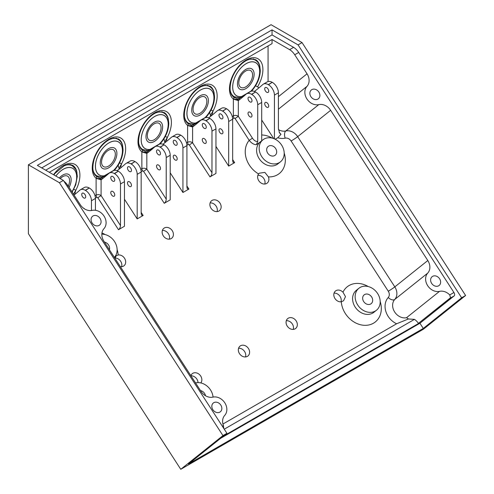 <?xml version="1.0" encoding="UTF-8"?>
<svg xmlns="http://www.w3.org/2000/svg" width="494" height="494" viewBox="0 0 494 494"><rect width="100%" height="100%" fill="white"/><g stroke="black" fill="none" stroke-linecap="round" stroke-linejoin="round"><path stroke-width="0.74" d="M238.571 98.281L239.954 98.022L240.22 96.707L239.46 97.849L234.249 96.713A21.094 12.183 120 0 1 230.21 90.476M192.821 124.698L194.21 124.432L194.475 123.117L193.716 124.26L188.498 123.123A21.094 12.183 120 0 1 184.46 116.887M147.076 151.108L148.459 150.843L148.725 149.534L147.965 150.67L142.754 149.54A21.094 12.183 120 0 1 138.715 143.303M101.326 177.519L102.715 177.253L102.98 175.944L102.221 177.087L97.003 175.95A21.094 12.183 120 0 1 92.965 169.714M72.439 191.66L72.328 192.394M74.372 194.79L73.853 194.445L73.933 193.494L75.823 190.246L73.816 189.245M268.069 81.541L268.069 45.942M75.267 194.068L74.995 193.043L75.823 190.246A23.626 13.641 120 0 0 75.576 164.792A23.626 13.641 120 0 0 53.543 174.728M118.183 165.243L119.196 169.109M120.116 168.38L119.597 168.034L119.678 167.083L121.567 163.835L119.567 162.835M121.018 167.651L120.746 166.632L121.567 163.835A23.626 13.641 120 0 0 120.474 137.863A23.626 13.641 120 0 0 97.417 151.176A23.626 13.641 120 0 0 96.324 178.408A1.97 1.606 -53 0 0 96.114 176.037C92.656 173.295 91.97 167.812 94.064 159.574C95.509 154.918 97.806 150.645 100.949 146.761C103.876 143.248 106.92 140.753 110.094 139.283L113.682 138.178L118.381 138.919A21.662 12.504 -60 0 1 122.71 146.391M95.41 198.082L96.83 197.26L97.824 197.742L101.091 195.575L101.091 179.816L96.324 178.408C99.337 178.458 100.924 178.927 101.072 179.822L101.153 179.785A371.303 214.371 -120 0 0 108.834 173.437A9.843 5.687 60 0 1 109.39 173.036A9.843 5.687 60 0 1 114.312 173.524L114.515 173.641A8.441 4.872 60 0 1 120.48 183.978L120.48 225.56L101.091 195.575C99.43 194.5 97.775 194.34 96.114 195.093L95.021 195.729M102.073 179.081L96.194 176.099M112.768 176.537A2.816 1.624 60 0 1 114.608 179.019A2.816 1.624 60 0 1 114.176 181.273A2.816 1.624 60 0 1 111.36 179.649A2.816 1.624 60 0 1 111.36 176.401A2.816 1.624 60 0 1 112.768 176.537M112.768 191.468A2.816 1.624 60 0 1 114.608 193.951A2.816 1.624 60 0 1 114.176 196.204A2.816 1.624 60 0 1 111.36 194.58A2.816 1.624 60 0 1 111.36 191.332A2.816 1.624 60 0 1 112.768 191.468M131.021 163.878L134.998 161.581A9.843 5.687 -120 0 0 130.076 161.093L126.094 163.391A9.843 5.687 60 0 1 131.021 163.878L131.225 163.996A8.441 4.872 60 0 1 137.19 174.333L137.19 218.916L124.457 199.23M134.998 161.581L131.225 163.996M137.19 174.333L141.167 172.036A8.441 4.872 -120 0 0 135.202 161.699M141.167 172.036L141.167 213.618L141.537 215.143L143.155 215.47L137.19 218.916M163.928 138.845L164.947 142.692M165.867 141.969L165.379 141.692L165.428 140.673L167.318 137.425L165.311 136.418M166.762 141.241L166.49 140.216L167.318 137.425A23.626 13.641 120 0 0 166.225 111.453A23.626 13.641 120 0 0 143.161 124.766A23.626 13.641 120 0 0 142.068 151.998A1.97 1.606 -53 0 0 141.864 149.62C138.4 146.885 137.721 141.401 139.814 133.158C141.253 128.502 143.55 124.235 146.699 120.351C149.62 116.831 152.671 114.342 155.845 112.873L159.432 111.768L164.132 112.508A21.662 12.504 -60 0 1 168.46 119.974M146.823 153.406L142.068 151.998C145.088 152.041 146.669 152.51 146.823 153.406L146.897 153.375A371.303 214.371 -120 0 0 154.579 147.027A9.843 5.687 60 0 1 155.135 146.625A9.843 5.687 60 0 1 160.056 147.113L160.26 147.231A8.441 4.872 60 0 1 166.231 157.567L166.231 199.15L146.835 169.164C145.18 168.09 143.519 167.929 141.864 168.682L140.765 169.312M147.817 152.671L141.945 149.688M141.624 148.885A21.662 12.504 -60 0 1 140.932 148.756M162.267 111.811A21.662 12.504 -60 0 1 162.724 112.348M146.286 150.651L148.651 152.016M158.518 165.058A2.816 1.624 60 0 1 160.352 167.534A2.816 1.624 60 0 1 159.92 169.788A2.816 1.624 60 0 1 157.111 168.164A2.816 1.624 60 0 1 157.111 164.916A2.816 1.624 60 0 1 158.518 165.058M158.518 150.127A2.816 1.624 60 0 1 160.352 152.609A2.816 1.624 60 0 1 159.92 154.863A2.816 1.624 60 0 1 157.111 153.239A2.816 1.624 60 0 1 157.111 149.991A2.816 1.624 60 0 1 158.518 150.127M209.672 112.434L210.691 116.281M211.611 115.553L211.123 115.281L211.173 114.262L213.062 111.008L211.062 110.008M212.513 114.83L212.241 113.805L213.062 111.008A23.626 13.641 120 0 0 211.969 85.042A23.626 13.641 120 0 0 188.912 98.355A23.626 13.641 120 0 0 187.819 125.587A1.97 1.606 -53 0 0 187.609 123.21C184.151 120.474 183.465 114.985 185.559 106.747C187.004 102.091 189.301 97.824 192.444 93.94C195.371 90.421 198.415 87.932 201.589 86.462L205.177 85.357L209.876 86.098A21.662 12.504 -60 0 1 214.205 93.564M192.567 126.995L187.819 125.587C190.832 125.63 192.419 126.1 192.567 126.995L192.648 126.964A371.303 214.371 -120 0 0 200.329 120.616A9.843 5.687 60 0 1 200.885 120.209A9.843 5.687 60 0 1 205.807 120.697L206.01 120.82A8.441 4.872 60 0 1 211.975 131.151L211.975 172.739L192.586 142.754C190.925 141.673 189.27 141.512 187.609 142.272L186.516 142.902M193.568 126.254L187.689 123.278M187.374 122.475A21.662 12.504 -60 0 1 186.683 122.345M208.011 85.4A21.662 12.504 -60 0 1 208.468 85.931M192.03 124.241L194.395 125.606M204.263 138.647A2.816 1.624 60 0 1 206.103 141.123A2.816 1.624 60 0 1 205.671 143.377A2.816 1.624 60 0 1 202.855 141.753A2.816 1.624 60 0 1 202.855 138.505A2.816 1.624 60 0 1 204.263 138.647M204.263 123.716A2.816 1.624 60 0 1 206.103 126.192A2.816 1.624 60 0 1 205.671 128.446A2.816 1.624 60 0 1 202.855 126.822A2.816 1.624 60 0 1 202.855 123.574A2.816 1.624 60 0 1 204.263 123.716M257.516 86.888A23.626 13.641 120 0 0 258.584 59.157A23.626 13.641 120 0 0 235.113 71.198A23.626 13.641 120 0 0 233.563 99.177A1.97 1.606 -53 0 0 233.359 96.799C229.864 94.027 229.204 88.482 231.359 80.164C232.785 75.656 235.008 71.507 238.034 67.721C241.004 64.097 244.11 61.54 247.358 60.04L250.94 58.94L255.626 59.688A21.662 12.504 -60 0 1 259.955 67.153M232.655 118.844L234.07 118.029L235.064 118.511L238.33 116.337L238.33 100.578L233.563 99.177C236.583 99.22 238.164 99.689 238.318 100.585L238.392 100.554A371.303 214.371 -120 0 0 246.074 94.2A9.843 5.687 60 0 1 246.63 93.798A9.843 5.687 60 0 1 251.551 94.286L251.755 94.403A8.441 4.872 60 0 1 257.726 104.74L257.726 141.389C255.941 141.735 254.188 140.667 252.453 138.178L238.33 116.337C236.675 115.263 235.014 115.102 233.359 115.855L232.26 116.491M239.312 99.844L233.44 96.861M250.013 97.306A2.816 1.624 60 0 1 251.847 99.782A2.816 1.624 60 0 1 251.415 102.036A2.816 1.624 60 0 1 248.606 100.412A2.816 1.624 60 0 1 248.606 97.164A2.816 1.624 60 0 1 250.013 97.306M250.013 112.231A2.816 1.624 60 0 1 251.847 114.713A2.816 1.624 60 0 1 251.415 116.967A2.816 1.624 60 0 1 248.606 115.343A2.816 1.624 60 0 1 248.606 112.095A2.816 1.624 60 0 1 250.013 112.231M406.55 317.698A11.251 9.151 -128.6 0 1 394.681 312.017A11.251 9.151 -128.6 0 1 394.749 299.45L427.736 273.102A11.251 9.151 51.4 0 0 427.668 285.668A11.251 9.151 51.4 0 0 439.536 291.349L406.55 317.698L408.415 318.97L396.639 323.755L222.942 424.031M254.391 91.439A371.303 214.371 -120 0 0 262.783 84.554A9.843 5.687 60 0 1 263.339 84.153A9.843 5.687 60 0 1 268.261 84.641L268.464 84.758A8.441 4.872 60 0 1 274.429 95.095L278.412 92.798L278.412 128.384L279.511 132.954L281 134.306L277.77 137.752L275.189 139.24M268.415 176.889A6.329 5.15 -128.6 0 1 267.205 183.089A6.329 5.15 -128.6 0 1 258.776 180.73A6.329 5.15 -128.6 0 1 258.597 173.925L259.338 173.172L264.877 172.406L268.415 176.889A22.502 18.303 51.4 0 0 284.198 153.078M208.647 117.856A371.303 214.371 -120 0 0 217.039 110.965A9.843 5.687 60 0 1 217.588 110.563A9.843 5.687 60 0 1 222.516 111.051L222.72 111.169A8.441 4.872 60 0 1 228.685 121.505L232.662 119.208L232.662 160.797L233.032 162.316L234.65 162.643L228.685 166.089L215.952 146.409M211.975 131.151L215.952 128.854L215.952 173.437L209.987 176.883C211.191 176.006 211.858 174.623 211.975 172.739M162.897 144.267A371.303 214.371 -120 0 0 171.288 137.381A9.843 5.687 60 0 1 171.844 136.98A9.843 5.687 60 0 1 176.766 137.468L176.969 137.585A8.441 4.872 60 0 1 182.934 147.916L186.917 145.619L186.917 187.207L187.282 188.733L188.906 189.054L182.934 192.499L170.208 172.82M166.231 157.567L170.208 155.27L170.208 199.854L164.243 203.293C165.447 202.417 166.108 201.039 166.231 199.15M120.48 183.978L124.457 181.681L124.457 226.264L118.492 229.71C119.696 228.833 120.363 227.45 120.48 225.56M114.941 258.294L116.257 255.756L118.19 254.984A6.329 5.15 -128.6 0 1 124.834 258.776A6.329 5.15 -128.6 0 1 123.994 265.772A6.329 5.15 -128.6 0 1 120.357 266.661M163.304 235.854A6.329 5.15 -128.6 0 1 163.829 228.321A6.329 5.15 -128.6 0 1 171.801 230.056A6.329 5.15 -128.6 0 1 171.733 238.213A6.329 5.15 -128.6 0 1 163.304 235.854M190.875 375.706A6.329 5.15 -128.6 0 1 192.277 373.68A6.329 5.15 -128.6 0 1 199.842 374.946A6.329 5.15 -128.6 0 1 200.885 382.85L200.823 382.93M211.043 208.289A6.329 5.15 -128.6 0 1 211.568 200.762A6.329 5.15 -128.6 0 1 219.54 202.497A6.329 5.15 -128.6 0 1 219.466 210.654A6.329 5.15 -128.6 0 1 211.043 208.289M287.224 326.089A6.329 5.15 -128.6 0 1 287.749 318.562A6.329 5.15 -128.6 0 1 295.721 320.291A6.329 5.15 -128.6 0 1 295.653 328.454A6.329 5.15 -128.6 0 1 287.224 326.089M239.491 353.648A6.329 5.15 -128.6 0 1 240.016 346.121A6.329 5.15 -128.6 0 1 247.988 347.856A6.329 5.15 -128.6 0 1 247.914 356.013A6.329 5.15 -128.6 0 1 239.491 353.648M341.292 301.791A6.329 5.15 -128.6 0 1 334.963 298.53A6.329 5.15 -128.6 0 1 335.488 291.003A6.329 5.15 -128.6 0 1 342.972 292.182L345.479 296.641L343.546 300.766L341.292 301.791A22.502 18.303 51.4 0 0 345.362 313.554A22.502 18.303 51.4 0 0 370.803 324.428A22.502 18.303 51.4 0 0 380.189 301.507M281 134.306L279.147 132.293M278.412 109.199L306.978 86.376A11.251 9.151 51.4 0 0 306.91 98.948A11.251 9.151 51.4 0 0 318.778 104.629L285.798 130.978A5.625 3.044 -102.8 0 0 285.192 138.153A5.625 4.576 -128.6 0 1 291.127 140.994L388.278 291.219A5.625 4.576 -128.6 0 1 388.247 297.505A16.876 13.727 51.4 0 0 396.639 323.755M388.247 297.505A5.625 3.248 42.2 0 0 394.749 299.45A11.251 9.151 51.4 0 0 394.817 286.878L297.666 136.659L330.647 110.31A11.251 9.151 51.4 0 0 318.778 104.629M330.647 110.31L427.804 260.529L394.817 286.878A5.625 0.401 -32.9 0 1 388.278 291.219M427.736 273.102A11.251 9.151 51.4 0 0 427.804 260.529M41.718 167.898L272.046 34.92L293.584 47.356A11.251 6.496 60 0 1 298.697 52.457L453.943 292.504L449.738 294.93A11.251 9.151 51.4 0 0 439.536 291.349M449.738 294.93L450.54 297.721A2.816 1.624 60 0 1 450.207 298.178L454.19 295.881A2.816 1.624 60 0 0 453.943 292.504M408.415 318.97L414.447 319.371A11.251 9.151 -128.6 0 1 418.418 323.379L450.207 298.178M414.447 319.371L224.264 429.181M223.794 428.631L223.442 425.581L222.343 426.217M67.104 186.17L67.974 185.67L80.294 204.72A11.251 9.151 51.4 0 0 92.162 210.401A11.251 9.151 51.4 0 1 104.03 216.082A11.251 9.151 51.4 0 1 103.968 228.648A11.251 9.151 51.4 0 0 103.901 241.22L201.052 391.446A11.251 9.151 51.4 0 0 212.92 397.12A11.251 9.151 51.4 0 1 224.789 402.801A11.251 9.151 51.4 0 1 224.727 415.374A11.251 9.151 51.4 0 0 223.442 425.581M49.276 172.264L272.046 43.645L272.046 39.514L289.608 49.653A11.251 6.496 60 0 1 294.72 54.754L298.697 52.457M306.978 86.376A11.251 9.151 51.4 0 0 307.046 73.81L294.72 54.754M439.604 278.783A5.625 4.576 -128.6 0 1 439.135 285.47A5.625 4.576 -128.6 0 1 432.052 283.933A5.625 4.576 -128.6 0 1 432.114 276.683A5.625 4.576 -128.6 0 1 439.604 278.783M318.846 92.057A5.625 4.576 -128.6 0 1 318.377 98.751A5.625 4.576 -128.6 0 1 311.294 97.213A5.625 4.576 -128.6 0 1 311.356 89.957A5.625 4.576 -128.6 0 1 318.846 92.057M67.974 185.67A11.251 6.496 -120 0 0 63.93 181.267M100.054 218.379A5.625 4.576 -128.6 0 1 99.59 225.066A5.625 4.576 -128.6 0 1 92.502 223.529A5.625 4.576 -128.6 0 1 92.563 216.279A5.625 4.576 -128.6 0 1 100.054 218.379M220.812 405.099A5.625 4.576 -128.6 0 1 220.343 411.792A5.625 4.576 -128.6 0 1 213.26 410.248A5.625 4.576 -128.6 0 1 213.322 402.999A5.625 4.576 -128.6 0 1 220.812 405.099M220.719 438.258L419.925 323.249L454.19 295.881M223.276 436.221L418.504 323.508M226.925 433.3L188.572 463.94L423.278 328.436L461.631 297.796L465.607 295.498L302.05 42.601L298.073 44.892L272.046 29.868L37.34 165.373L63.368 180.403L59.391 182.7L222.948 435.597L226.925 433.3L63.368 180.403M465.607 295.498L423.42 329.202L180.761 469.3L222.948 435.597M272.046 39.514L45.695 170.195M272.046 34.92L272.046 29.868M180.761 469.3L28.393 233.699L28.393 164.798L59.391 182.7M28.393 164.798L271.052 24.7L302.05 42.601M461.631 297.796L298.073 44.892M423.278 328.436L419.925 323.249M255.577 85.771L259.047 87.771M268.261 84.641L272.237 82.344A9.843 5.687 -120 0 0 267.316 81.856L263.339 84.153M272.237 82.344L268.464 84.758M278.412 92.798A8.441 4.872 -120 0 0 272.441 82.461M233.119 96.064A21.662 12.504 -60 0 1 232.427 95.935M253.762 58.99A21.662 12.504 -60 0 1 254.219 59.521M237.781 97.824L240.146 99.195M273.732 138.598L261.703 119.993M274.429 95.095L274.429 138.882M266.717 87.66A2.816 1.624 60 0 1 268.557 90.136A2.816 1.624 60 0 1 268.125 92.39A2.816 1.624 60 0 1 265.315 90.766A2.816 1.624 60 0 1 265.315 87.518A2.816 1.624 60 0 1 266.717 87.66M266.717 102.585A2.816 1.624 60 0 1 268.557 105.068A2.816 1.624 60 0 1 268.125 107.322A2.816 1.624 60 0 1 265.315 105.697A2.816 1.624 60 0 1 265.315 102.449A2.816 1.624 60 0 1 266.717 102.585M235.064 118.511L249.186 140.345L252.453 138.178M258.597 173.925A22.502 18.303 51.4 0 1 249.371 165.132A22.502 18.303 51.4 0 1 249.186 140.345C251.44 143.167 253.836 144.612 256.386 144.699L257.726 141.389M261.703 140.938L256.386 144.699M186.905 145.255L188.319 144.439L189.319 144.921L192.586 142.754L192.586 126.989M141.161 171.665L142.575 170.85L143.569 171.332L146.835 169.164L146.835 153.399M257.726 104.74L261.703 102.443L261.703 140.802M251.551 94.286L255.534 91.989A9.843 5.687 -120 0 0 250.606 91.501L246.63 93.798M255.534 91.989L251.755 94.403M261.703 102.443A8.441 4.872 -120 0 0 255.738 92.106M261.734 156.579A14.067 11.442 51.4 0 0 280.456 161.828A14.067 11.442 51.4 0 0 280.617 143.698A14.067 11.442 51.4 0 0 262.901 139.845A14.067 11.442 51.4 0 0 261.734 156.579M114.355 257.386A14.067 11.442 51.4 0 0 115.232 242.715A14.067 11.442 51.4 0 0 101.838 234.193M213.062 397.09A14.067 11.442 51.4 0 0 195.544 382.918M357.724 305.008A14.067 11.442 51.4 0 0 376.447 310.251A14.067 11.442 51.4 0 0 376.607 292.127A14.067 11.442 51.4 0 0 358.891 288.274A14.067 11.442 51.4 0 0 357.724 305.008M363.689 301.562A5.625 4.576 -128.6 0 1 364.158 294.869A5.625 4.576 -128.6 0 1 371.241 296.406A5.625 4.576 -128.6 0 1 371.179 303.662A5.625 4.576 -128.6 0 1 363.689 301.562M267.699 153.134A5.625 4.576 -128.6 0 1 268.162 146.44A5.625 4.576 -128.6 0 1 275.251 147.978A5.625 4.576 -128.6 0 1 275.189 155.233A5.625 4.576 -128.6 0 1 267.699 153.134M200.49 390.569A5.625 4.576 -128.6 0 1 205.504 395.743M104.493 242.14A5.625 4.576 -128.6 0 1 109.409 249.736M169.337 239.145A6.329 5.15 51.4 0 0 167.966 233.119A6.329 5.15 51.4 0 0 162.39 230.451M198.026 382.622A6.329 5.15 51.4 0 0 190.937 375.804M217.07 211.586A6.329 5.15 51.4 0 0 215.705 205.56A6.329 5.15 51.4 0 0 210.129 202.892M264.809 184.027A6.329 5.15 51.4 0 0 263.438 178.001A6.329 5.15 51.4 0 0 257.862 175.333M121.598 266.704A6.329 5.15 51.4 0 0 115.003 257.998M293.257 329.387A6.329 5.15 51.4 0 0 291.886 323.36A6.329 5.15 51.4 0 0 286.31 320.692M245.518 356.946A6.329 5.15 51.4 0 0 244.153 350.919A6.329 5.15 51.4 0 0 238.571 348.251M340.99 301.828A6.329 5.15 51.4 0 0 339.625 295.795A6.329 5.15 51.4 0 0 334.049 293.133M160.056 147.113L164.039 144.816A9.843 5.687 -120 0 0 159.111 144.328L155.135 146.625M164.039 144.816L160.26 147.231M170.208 155.27A8.441 4.872 -120 0 0 164.243 144.933M182.934 147.916L182.934 192.499M175.222 140.481A2.816 1.624 60 0 1 177.062 142.964A2.816 1.624 60 0 1 176.63 145.217A2.816 1.624 60 0 1 173.82 143.593A2.816 1.624 60 0 1 173.82 140.345A2.816 1.624 60 0 1 175.222 140.481M175.222 155.412A2.816 1.624 60 0 1 177.062 157.889A2.816 1.624 60 0 1 176.63 160.142A2.816 1.624 60 0 1 173.82 158.518A2.816 1.624 60 0 1 173.82 155.27A2.816 1.624 60 0 1 175.222 155.412M176.766 137.468L180.742 135.171A9.843 5.687 -120 0 0 175.821 134.683L171.844 136.98M180.742 135.171L176.969 137.585M186.917 145.619A8.441 4.872 -120 0 0 180.946 135.288M205.807 120.697L209.783 118.406A9.843 5.687 -120 0 0 204.862 117.918L200.885 120.209M209.783 118.406L206.01 120.82M215.952 128.854A8.441 4.872 -120 0 0 209.987 118.523M228.685 121.505L228.685 166.089M220.972 114.071A2.816 1.624 60 0 1 222.806 116.547A2.816 1.624 60 0 1 222.38 118.801A2.816 1.624 60 0 1 219.564 117.177A2.816 1.624 60 0 1 219.564 113.929A2.816 1.624 60 0 1 220.972 114.071M220.972 128.996A2.816 1.624 60 0 1 222.806 131.478A2.816 1.624 60 0 1 222.38 133.732A2.816 1.624 60 0 1 219.564 132.108A2.816 1.624 60 0 1 219.564 128.86A2.816 1.624 60 0 1 220.972 128.996M222.516 111.051L226.493 108.754A9.843 5.687 -120 0 0 221.571 108.266L217.588 110.563M226.493 108.754L222.72 111.169M232.662 119.208A8.441 4.872 -120 0 0 226.697 108.871M104.339 175.784L113.552 170.461A19.075 11.016 120 0 0 122.228 148.114A19.075 11.016 120 0 0 108.946 142.908A19.075 11.016 120 0 0 95.663 163.452A19.075 11.016 120 0 0 104.339 175.784L102.98 176.568M102.98 175.944A19.13 11.041 -60 0 1 98.392 154.807A19.13 11.041 -60 0 1 119.499 142.618A19.13 11.041 -60 0 1 114.911 169.053L114.732 170.3M117.152 170.677A371.303 214.371 -120 0 0 125.544 163.792A9.843 5.687 60 0 1 126.094 163.391M100.535 177.062L102.9 178.427M114.312 173.524L118.288 171.227A9.843 5.687 -120 0 0 113.367 170.739L109.39 173.036M118.288 171.227L114.515 173.641M124.457 181.681A8.441 4.872 -120 0 0 118.492 171.344M129.477 181.823A2.816 1.624 60 0 1 131.311 184.299A2.816 1.624 60 0 1 130.885 186.553A2.816 1.624 60 0 1 128.07 184.929A2.816 1.624 60 0 1 128.07 181.681A2.816 1.624 60 0 1 129.477 181.823M129.477 166.892A2.816 1.624 60 0 1 131.311 169.374A2.816 1.624 60 0 1 130.885 171.628A2.816 1.624 60 0 1 128.07 170.004A2.816 1.624 60 0 1 128.07 166.756A2.816 1.624 60 0 1 129.477 166.892M95.879 175.296A21.662 12.504 -60 0 1 95.188 175.172M116.516 138.221A21.662 12.504 -60 0 1 116.973 138.758M74.044 195.05A371.303 214.371 -120 0 0 79.793 190.202A9.843 5.687 60 0 1 80.349 189.801A9.843 5.687 60 0 1 85.271 190.289L85.474 190.406A8.441 4.872 60 0 1 91.446 200.743L91.446 210.53M85.271 190.289L89.247 187.992A9.843 5.687 -120 0 0 84.326 187.504L80.349 189.801M89.247 187.992L85.474 190.406M91.446 200.743L95.422 198.446A8.441 4.872 -120 0 0 89.451 188.109M95.422 198.446L95.422 210.283M83.325 208.048A2.816 1.624 60 0 1 83.727 208.233A2.816 1.624 60 0 1 84.536 208.894M83.727 193.308A2.816 1.624 60 0 1 85.567 195.785A2.816 1.624 60 0 1 85.135 198.038A2.816 1.624 60 0 1 82.325 196.414A2.816 1.624 60 0 1 82.325 193.166A2.816 1.624 60 0 1 83.727 193.308M70.772 164.638A21.662 12.504 -60 0 1 71.229 165.169M195.834 122.957L205.047 117.64A19.075 11.016 120 0 0 213.723 95.286A19.075 11.016 120 0 0 200.441 90.081A19.075 11.016 120 0 0 187.158 110.631A19.075 11.016 120 0 0 195.834 122.957L194.475 123.741M194.475 123.117A19.13 11.041 -60 0 1 189.887 101.98A19.13 11.041 -60 0 1 210.994 89.797A19.13 11.041 -60 0 1 206.406 116.232L206.226 117.479M150.09 149.367L159.296 144.05A19.075 11.016 120 0 0 167.979 121.703A19.075 11.016 120 0 0 154.696 116.498A19.075 11.016 120 0 0 141.407 137.042A19.075 11.016 120 0 0 150.09 149.367L148.725 150.157M148.725 149.534A19.13 11.041 -60 0 1 144.143 128.391A19.13 11.041 -60 0 1 165.243 116.207A19.13 11.041 -60 0 1 160.661 142.643L160.476 143.89M241.585 96.546L250.791 91.229A19.075 11.016 120 0 0 259.474 68.876A19.075 11.016 120 0 0 246.191 63.67A19.075 11.016 120 0 0 232.902 84.215A19.075 11.016 120 0 0 241.585 96.546L240.22 97.33M240.22 96.707A19.13 11.041 -60 0 1 235.638 75.57A19.13 11.041 -60 0 1 256.738 63.386A19.13 11.041 -60 0 1 252.156 89.815L251.971 91.063M251.872 90.729C257.201 84.554 260.011 77.891 260.289 70.728C259.844 63.078 257.288 61.447 255.342 60.175A21.094 12.183 120 0 0 247.926 59.793M206.128 117.14C211.457 110.971 214.26 104.302 214.544 97.139C214.1 89.488 211.543 87.858 209.598 86.586A21.094 12.183 120 0 0 202.176 86.209M160.377 143.55C165.706 137.381 168.516 130.712 168.794 123.549C168.349 115.899 165.793 114.268 163.847 112.996A21.094 12.183 120 0 0 156.431 112.62M114.633 169.961C119.962 163.792 122.765 157.129 123.049 149.96C122.605 142.309 120.048 140.685 118.103 139.407A21.094 12.183 120 0 0 110.681 139.03M55.834 176.049A19.13 11.041 -60 0 1 74.057 169.312A19.13 11.041 -60 0 1 71.926 191.783M72.143 192.117L75.706 184.91L77.299 176.377L76.805 172.116L75.638 169.189L72.352 165.823A21.094 12.183 120 0 0 64.936 165.441M53.865 174.913L55.205 173.172L64.35 165.7L67.937 164.588L70.216 164.545L72.637 165.336A21.662 12.504 -60 0 1 76.965 172.801M96.114 178.532L96.114 195.093A2.816 1.624 60 0 0 96.83 197.26M141.864 152.115L141.864 168.682A2.816 1.624 60 0 0 142.575 170.85M187.609 125.704L187.609 142.272A2.816 1.624 60 0 0 188.319 144.439M233.359 99.294L233.359 115.855A2.816 1.624 60 0 0 234.07 118.029M277.77 137.752A16.876 13.727 51.4 0 0 285.192 138.153M234.65 162.643L232.662 159.568M189.319 144.921L209.987 176.883M188.906 189.054L186.917 185.979M143.569 171.332L164.243 203.293M143.155 215.47L141.167 212.395M97.824 197.742L118.492 229.71M118.19 254.984A22.502 18.303 51.4 0 0 117.121 249.538M105.179 234.588A22.502 18.303 51.4 0 0 101.955 232.995M368.246 286.557A22.502 18.303 51.4 0 0 342.972 292.182M278.474 129.656A11.251 9.151 -128.6 0 0 280.845 130.706A11.251 9.151 -128.6 0 0 285.798 130.978A11.251 9.151 51.4 0 1 297.666 136.659A5.625 0.401 -32.9 0 1 291.127 140.994M418.418 323.379L450.54 297.721M293.584 47.356L289.608 49.653M307.046 73.81L278.412 96.682M272.256 138.129A22.502 18.303 51.4 0 0 261.703 134.979M280.456 161.828L277.894 163.866A14.067 11.442 -128.6 0 1 259.171 158.623A14.067 11.442 -128.6 0 1 260.338 141.889L262.901 139.845M376.447 310.251L373.89 312.294A14.067 11.442 -128.6 0 1 355.167 307.046A14.067 11.442 -128.6 0 1 356.335 290.318L358.891 288.274M116.893 153.449A11.782 6.805 -60 0 1 108.557 167.88A11.782 6.805 -60 0 1 100.226 163.069A11.782 6.805 -60 0 1 108.557 148.638A11.782 6.805 -60 0 1 116.893 153.449M114.911 169.677L113.552 170.461M115.337 154.221A9.738 5.625 -60 0 1 105.006 167.071A9.738 5.625 -60 0 1 105.006 153.294A9.738 5.625 -60 0 1 115.337 154.221M71.914 191.752A19.075 11.016 120 0 0 75.866 172.227A19.075 11.016 120 0 0 63.201 169.319A19.075 11.016 120 0 0 55.859 176.062M59.255 178.025A11.782 6.805 -60 0 1 62.812 175.049A11.782 6.805 -60 0 1 71.142 179.859A11.782 6.805 -60 0 1 69.086 187.38M60.243 178.593A9.738 5.625 -60 0 1 69.586 180.631A9.738 5.625 -60 0 1 68.258 186.102M208.388 100.622A11.782 6.805 -60 0 1 200.051 115.059A11.782 6.805 -60 0 1 191.721 110.248A11.782 6.805 -60 0 1 200.051 95.811A11.782 6.805 -60 0 1 208.388 100.622M206.406 116.856L205.047 117.64M206.832 101.394A9.738 5.625 -60 0 1 196.501 114.25A9.738 5.625 -60 0 1 196.501 100.473A9.738 5.625 -60 0 1 206.832 101.394M162.637 127.038A11.782 6.805 -60 0 1 154.307 141.469A11.782 6.805 -60 0 1 145.971 136.659A11.782 6.805 -60 0 1 154.307 122.222A11.782 6.805 -60 0 1 162.637 127.038M160.661 143.266L159.296 144.05M161.081 127.81A9.738 5.625 -60 0 1 150.75 140.66A9.738 5.625 -60 0 1 150.75 126.884A9.738 5.625 -60 0 1 161.081 127.81M254.132 74.211A11.782 6.805 -60 0 1 245.802 88.642A11.782 6.805 -60 0 1 237.466 83.832A11.782 6.805 -60 0 1 245.802 69.401A11.782 6.805 -60 0 1 254.132 74.211M252.156 90.439L250.791 91.229M252.576 74.983A9.738 5.625 -60 0 1 242.245 87.833A9.738 5.625 -60 0 1 242.245 74.063A9.738 5.625 -60 0 1 252.576 74.983M232.019 95.428L234.249 96.713M253.119 58.885L255.342 60.175M186.275 121.839L188.498 123.123M207.369 85.301L209.598 86.586M140.524 148.249L142.754 149.54M161.624 111.712L163.847 112.996M94.78 174.666L97.003 175.95M115.874 138.122L118.103 139.407M70.129 164.533L72.352 165.823M96.114 176.031L96.836 176.5M141.858 149.62L142.593 150.096M187.609 123.21L188.325 123.679M233.353 96.799L234.076 97.262M102.715 177.253L107.914 174.252M194.21 124.432L199.409 121.431M148.459 150.843L153.659 147.842M239.954 98.022L245.154 95.015"/></g></svg>
